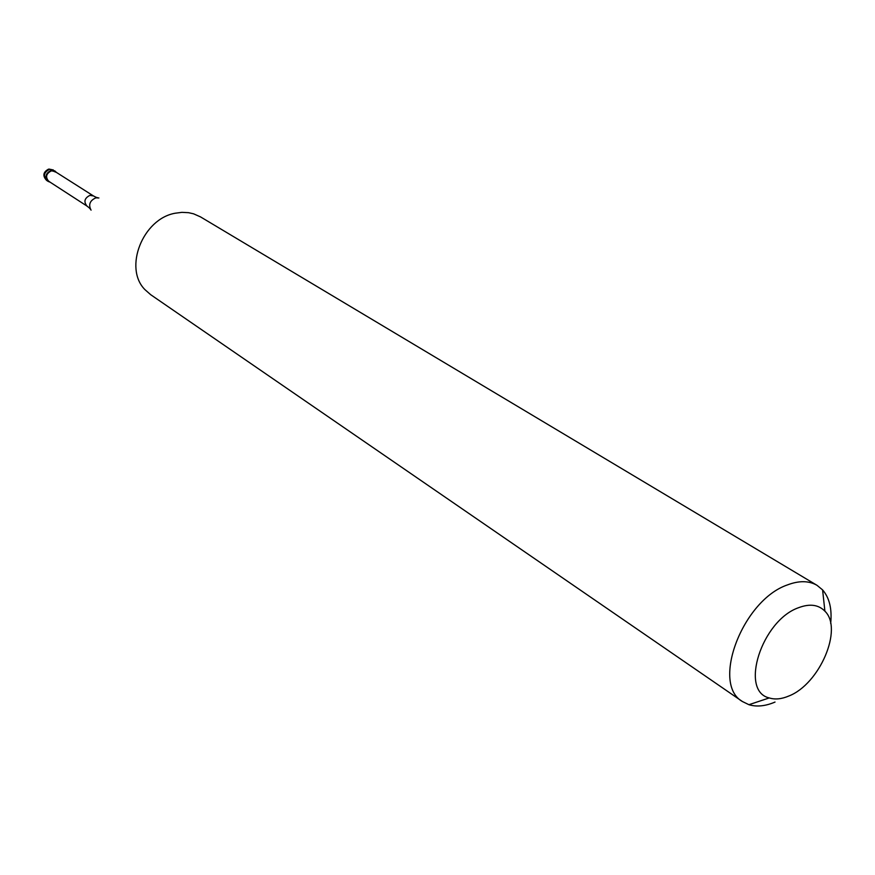<?xml version="1.0" encoding="UTF-8"?>
<svg xmlns="http://www.w3.org/2000/svg" width="875" height="875" viewBox="0 0 875 875"><rect width="100%" height="100%" fill="white"/><g stroke="black" fill="none" stroke-linecap="round" stroke-linejoin="round"><path stroke-width="1.31" d="M51.22 170.341L54.95 170.986L56.372 172.386L51.22 170.341C44.767 174.42 44.395 178.369 50.094 182.164L48.234 181.453C44.581 176.925 45.577 173.217 51.22 170.341M54.906 171.445L51.428 170.844C46.156 173.534 45.227 176.991 48.639 181.223L86.975 206.062C83.53 201.742 84.503 198.166 89.906 195.355L93.472 195.945L54.906 171.445M817.02 585.32L200.55 216.912L193.55 213.806L188.519 212.68L181.923 212.352L175.175 213.227C142.745 218.805 123.43 268.078 144.911 289.603L150.664 294.678L742.448 701.542C710.861 684.02 742.656 600.053 787.467 584.905C799.072 580.508 808.927 580.639 817.02 585.32L822.588 589.892C829.456 597.811 832.147 608.989 830.67 623.427M775.02 702.067C765.373 706.18 756.667 707.055 748.923 704.703L742.448 701.542M798.514 607.72C809.714 603.477 818.519 604.636 824.906 611.177C843.369 628.83 819.58 684.163 788.845 696.008C781.561 699.103 775.031 699.748 769.234 697.933C739.266 691.141 761.677 620.517 798.514 607.72M44.341 176.345L45.948 177.384M54.95 170.986L49.612 169.312C43.969 172.189 42.984 175.886 46.627 180.414L48.234 181.453M98.886 197.958L95.845 197.848C89.841 200.572 88.244 204.673 91.055 210.153M48.398 169.203C43.061 172.2 42.47 175.93 46.627 180.414M53.342 169.958L48.989 169.072M93.472 195.945L95.834 197.159M89.064 207.714L86.975 206.062M90.322 209.103L89.491 208.141M96.403 197.367L97.628 197.728M824.906 611.177L822.588 589.892M769.234 697.933L748.923 704.703"/></g></svg>
